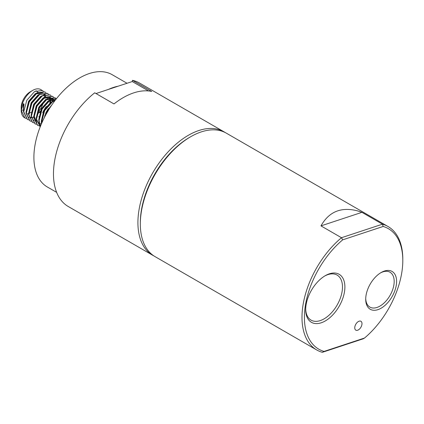 <?xml version="1.0" encoding="UTF-8"?>
<svg xmlns="http://www.w3.org/2000/svg" width="424" height="424" viewBox="0 0 424 424"><rect width="100%" height="100%" fill="white"/><g stroke="black" fill="none" stroke-linecap="round" stroke-linejoin="round"><path stroke-width="0.64" d="M153.907 255.911A71.285 41.155 -60 0 1 152.677 255.253A71.285 41.155 -60 0 1 144.038 191.288A71.285 41.155 -60 0 1 198.851 130.518A71.285 41.155 -60 0 1 223.962 131.785A71.285 41.155 -60 0 1 225.149 132.516M152.677 255.253L68.227 206.493A71.285 41.155 -60 0 1 55.74 155.269A71.285 41.155 -60 0 1 94.722 92.808L113.992 103.933A71.285 41.155 -60 0 1 133.671 92.888A71.285 41.155 -60 0 1 151.75 91.452L132.474 80.327A71.285 41.155 -60 0 1 139.512 83.03L223.962 131.785M56.641 192.358L47.324 186.979A64.835 37.434 -60 0 1 39.464 128.801A64.835 37.434 -60 0 1 89.321 73.532A64.835 37.434 -60 0 1 112.159 74.682L127.046 83.279M95.999 93.545L108.544 89.369A64.835 37.434 -60 0 1 113.415 87.445A64.835 37.434 -60 0 1 118.179 86.183L132.272 81.551L148.548 90.953M132.474 80.327L132.272 81.551M118.179 86.183L108.544 89.369M43.444 91.308L40.815 89.591A16.25 9.381 120 0 0 32.69 90.397A16.25 9.381 120 0 0 21.2 110.304L23.378 103.652L24.02 104.023L23.437 111.592L27.279 119.303M45.453 96.677L45.326 95.395M42.411 90.513L34.609 91.505L26.802 100.265L23.755 111.777L27.438 119.398L28.625 119.923M32.69 90.397L30.279 91.791L32.69 90.397M44.806 91.902L36.84 92.792L29.033 101.553L25.986 113.065L29.834 120.776M45.999 92.782L44.965 91.987L37.158 92.978L29.351 101.739L26.309 113.25L29.993 120.872L31.18 121.397M47.361 93.375L39.395 94.266L31.588 103.032L28.541 114.538L32.388 122.255M50.567 100.716L50.573 100.393M48.553 94.255L47.52 93.466L39.713 94.451L31.906 103.212L28.859 114.724L32.547 122.345L33.735 122.87M49.91 94.849L41.95 95.745L34.143 104.505L31.095 116.012L34.943 123.728M51.108 95.729L50.074 94.939L42.268 95.925L34.461 104.691L31.413 116.197L35.102 123.824L36.289 124.343M52.465 96.322L44.504 97.218L36.697 105.979L33.65 117.49L37.498 125.202M53.657 97.202L52.629 96.412L44.822 97.398L37.015 106.164L33.968 117.671L37.651 125.297L38.838 125.822M55.019 97.796L47.053 98.691L39.246 107.452L36.204 118.964L40.047 126.675M56.212 98.681L55.178 97.886L47.377 98.877L39.57 107.638L36.522 119.149L40.232 126.787M56.408 98.734L49.608 100.165L41.801 108.926L38.754 120.437L40.455 126.23M56.344 98.819L49.926 100.35L42.124 109.111L39.077 120.623L40.529 126.05M55.221 100.26L52.163 101.638L44.356 110.399L41.308 121.911L41.483 123.755M54.94 100.631L52.481 101.824L44.674 110.585L41.632 122.096L41.706 123.241M50.991 106.196L46.91 111.878L44.949 116.452M49.444 108.597L46.333 113.871M37.333 113.129A16.25 9.381 120 0 0 43.428 102.195M23.468 110.012L21.2 110.304L24.884 117.925L26.071 118.45M36.983 114.703L40.126 111.305M30.279 91.791A12.837 7.415 -60 0 0 21.2 107.516L21.2 110.304A16.25 9.381 120 0 0 24.566 117.74A16.25 9.381 120 0 0 25.906 118.296M43.349 111.226L45.352 107.749M38.77 116.828L39.066 116.584M42.681 112.779L46.359 106.398M47.79 101.469L47.843 101.145M45.898 112.699L47.907 109.228M31.127 112.222A12.837 7.415 -60 0 1 30.279 112.758A12.837 7.415 -60 0 1 29.129 113.335M28.541 113.563A12.837 7.415 -60 0 1 26.834 113.961M35.897 90.794A12.837 7.415 -60 0 1 37.911 92.194M23.378 103.652L23.442 110.871M28.419 117.337L28.927 117.406M30.067 117.422L31.185 117.268M44.78 97.048L44.419 95.511M44.07 94.674L43.624 93.943M42.236 92.665L35.404 93.561L28.578 101.288L25.986 112.249M43.02 111.941L45.813 107.113M39.405 94.261L37.959 95.034L31.127 102.767L28.541 113.722M33.523 120.284L34.037 120.358M35.176 120.374L36.294 120.22M45.575 113.415L48.363 108.586M49.915 102.953L49.958 100.668M49.889 99.995L49.529 98.463M49.179 97.621L48.734 96.889M43.661 95.167L40.513 96.508L33.681 104.24L31.09 115.196M36.077 121.757L36.586 121.831M52.438 101.474L52.083 99.937M51.733 99.094L50.467 97.483M44.515 97.207L43.068 97.981L36.236 105.714L33.644 116.674M38.632 123.23L39.14 123.305M54.283 100.573L53.021 98.962M44.43 101.177L46.258 99.826L52.756 98.76L45.617 99.46L38.791 107.187L36.199 118.148M49.619 100.159L48.172 100.933L41.345 108.661L38.754 119.621M53.88 101.066L50.726 102.407L43.895 110.134L41.308 121.094M51.882 104.871L46.449 111.613L44.123 118.073M28.678 117.618L29.007 117.692M30.274 117.808L31.249 117.74M32.107 117.575L33.644 117.072M39.665 112.599L40.556 111.554M45.299 96.757L44.573 94.791M44.425 94.541L44.022 93.996M42.538 92.861L36.045 93.927L34.217 95.278M44.117 111.671L46.126 108.194M33.788 120.57L34.111 120.644M35.378 120.755L36.353 120.686M44.769 115.551L45.665 114.501M46.672 113.144L47.106 112.493M48.198 110.632L48.681 109.673M50.604 102.735L50.53 100.409M50.408 99.704L49.682 97.737M49.534 97.493L49.126 96.948M36.337 122.043L36.665 122.117M37.932 122.229L38.907 122.16M52.963 101.177L52.55 99.857M52.083 98.967L51.68 98.421M50.202 97.287L43.704 98.352L41.875 99.704M34.545 112.546L34.233 116.229L36.761 122.435M38.891 123.517L39.22 123.591M40.487 123.707L41.462 123.633M54.638 100.44L53.095 98.94M55.258 100.212L48.813 101.299L46.985 102.65M42.204 116.971L42.071 122.403M355.307 325.266A5.12 2.957 -60 0 1 360.935 321.281A5.12 2.957 -60 0 1 361.444 326.162A5.12 2.957 -60 0 1 355.816 330.148A5.12 2.957 -60 0 1 355.307 325.266M305.693 308.911A26.018 15.02 120 0 0 311.073 320.141A26.018 15.02 120 0 0 314.317 321.249A26.018 15.02 120 0 0 339.672 299.885A26.018 15.02 120 0 0 337.091 275.075A26.018 15.02 120 0 0 333.847 273.968A26.018 15.02 120 0 0 324.673 276.035M308.672 295.883A27.724 16.006 -60 0 1 325.288 275.669A27.724 16.006 -60 0 1 342.438 277.439A27.724 16.006 -60 0 1 341.903 300.727A27.724 16.006 -60 0 1 319.871 323.189A27.724 16.006 -60 0 1 305.683 309.626A27.724 16.006 -60 0 1 308.672 295.883M389.349 270.507A21.841 12.609 -60 0 1 394.241 292.263A21.841 12.609 -60 0 1 372.956 310.198A21.841 12.609 -60 0 1 365.711 299.27A21.841 12.609 -60 0 1 381.149 272.521A21.841 12.609 -60 0 1 389.349 270.507M365.721 298.549A20.135 11.623 120 0 0 369.882 307.093A20.135 11.623 120 0 0 372.389 307.951A20.135 11.623 120 0 0 391.082 293.466A20.135 11.623 120 0 0 390.011 272.219A20.135 11.623 120 0 0 387.504 271.36A20.135 11.623 120 0 0 380.535 272.892M320.979 225.881C328.886 211.793 340.933 206.748 357.119 210.755L361.953 212.334L320.979 225.881L341.484 237.721L382.464 224.174A71.285 41.155 -60 0 1 388.034 226.511A71.285 41.155 -60 0 1 402.8 259.144L402.8 260.537A69.578 40.169 -60 0 1 364.507 338.045L363.304 338.771L322.33 352.317A71.285 41.155 -60 0 1 316.755 349.98A71.285 41.155 -60 0 1 304.003 299.901A71.285 41.155 -60 0 1 341.484 237.721L342.698 239.841L383.158 226.464A69.578 40.169 -60 0 1 402.8 260.537M316.755 349.98L155.094 256.647A71.285 41.155 -60 0 1 140.328 224.015A71.285 41.155 -60 0 1 190.731 136.708A71.285 41.155 -60 0 1 217.491 130.136A71.285 41.155 -60 0 1 226.374 133.178L388.034 226.511M140.328 224.015L140.328 222.621A69.578 40.169 -60 0 1 189.528 137.408L190.731 136.708M322.33 352.317L324.047 351.422L364.507 338.045M361.953 212.334L382.464 224.174L383.158 226.464M324.047 351.422A69.578 40.169 -60 0 1 305.487 304.851A69.578 40.169 -60 0 1 342.698 239.841M44.647 91.807L44.965 91.987M47.202 93.28L47.52 93.466M49.756 94.753L50.074 94.939M52.306 96.227L52.629 96.412M54.86 97.7L55.178 97.886M24.566 117.74L24.884 117.925M27.12 119.213L27.438 119.398M29.675 120.692L29.993 120.872M32.224 122.165L32.547 122.345M34.779 123.638L35.102 123.824M37.333 125.112L37.651 125.297M39.888 126.585L40.206 126.771M44.785 94.144L45.426 94.51"/></g></svg>
